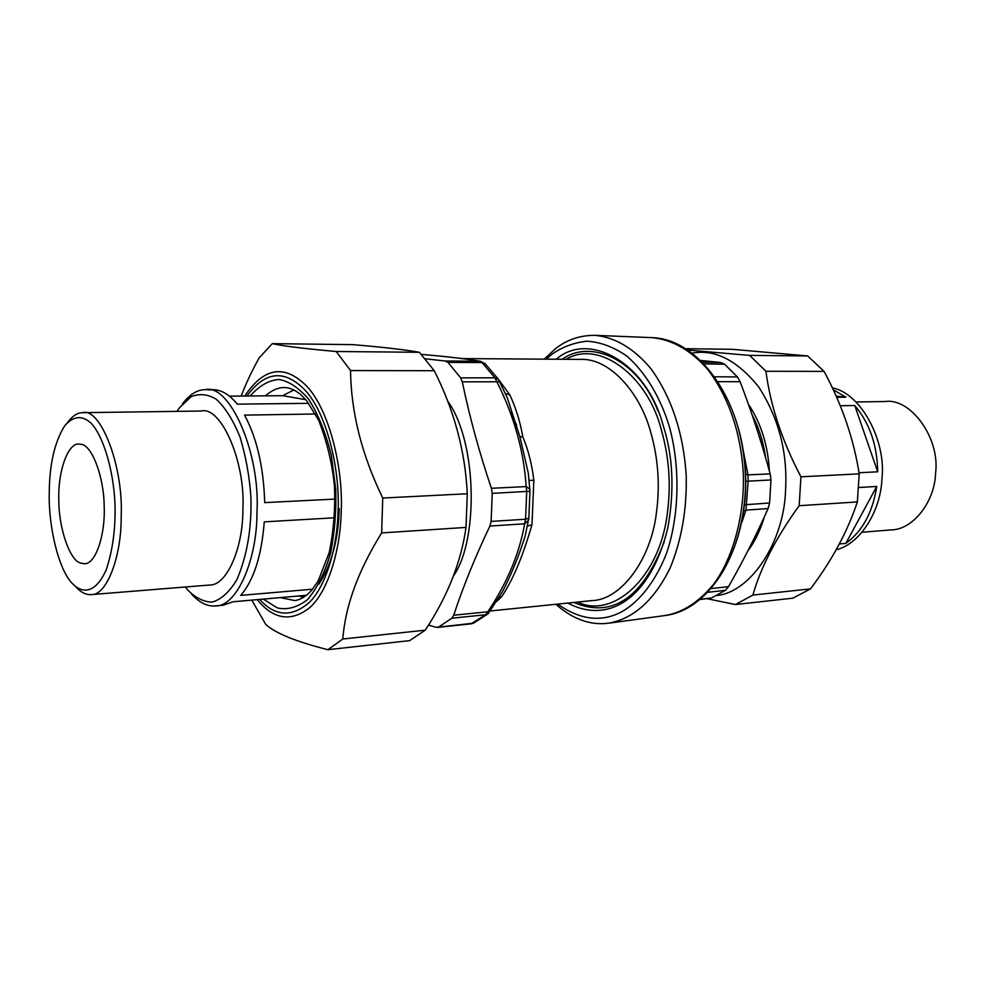 <?xml version="1.0" encoding="UTF-8"?>
<svg xmlns="http://www.w3.org/2000/svg" width="985" height="985" viewBox="0 0 985 985"><rect width="100%" height="100%" fill="white"/><g stroke="black" fill="none" stroke-linecap="round" stroke-linejoin="round"><path stroke-width="1.48" d="M567.816 603.066C608.274 624.662 650.297 598.942 667.707 528.329C674.713 490.21 673.063 455.501 662.782 424.203C646.062 362.037 588.377 330.96 556.266 359.229M573.75 602.463C612.19 618.568 642.355 598.326 664.235 541.75M658.054 411.176C638.662 360.19 591.16 338.249 562.238 359.279M544.237 359.156L554.961 349.146C566.412 339.85 579.783 335.245 595.075 335.343C615.169 337.276 633.749 348.333 650.814 368.525C671.536 397.275 683.331 432.772 686.188 475.016C687.038 508.716 681.731 539.608 670.268 567.68C653.498 602.007 631.89 619.122 608.705 623.185C590.483 625.573 572.864 619.282 555.836 604.285M704.41 363.908L724.615 364.228L720.872 362.529L699.535 360.35M724.615 364.228L737.396 376.947L740.104 381.712C751.666 411.865 761.676 442.597 770.171 473.896L770.972 479.966L769.605 502.978L768.115 508.531C756.234 535.187 743.022 561.241 728.518 586.654L725.379 590.31L711.675 597.92L700.31 599.483M745.534 474.044L747.984 474.881L748.12 481.16L770.972 479.966M745.707 481.345L748.12 481.16L745.953 510.156L768.115 508.531M743.712 511.129L745.953 510.156L741.779 522.456M557.756 604.101C580.288 620.144 601.81 622.594 622.335 611.439C639.043 601.749 655.222 582.123 666.5 553.422C680.253 513.136 679.736 462.79 669.049 425.582C660.479 397.952 645.815 372.613 626.891 356.102C613.741 347.028 600.431 342.041 586.974 341.179C573.984 342.595 562.263 346.979 551.797 354.317L546.158 359.168M480.618 361.323L479.498 361.2L482.022 362.579L494.901 377.821L460.685 377.871L447.966 362.394L445.171 361.002L425.409 358.799M428.487 625.032L435.702 627.26L438.497 627.125L451.869 618.223L453.716 615.243C463.11 586.728 475.164 556.993 489.902 526.064L491.121 521.41L492.229 493.374L491.38 488.289C479.215 452.164 469.525 416.692 462.31 381.86L460.685 377.871M462.199 358.589L580.83 359.402C609.813 358.121 640.558 392.953 651.023 433.289C658.189 458.887 660.036 485.076 656.539 511.868C651.245 559.48 621.006 599.803 592.231 600.579L490.629 610.934L487.821 611.759L485.642 614.738L470.978 623.85L473.551 623.16L438.497 627.125M529.893 489.2L526.175 486.59L526.716 491.601L525.559 519.23L524.623 523.798C519.489 553.471 507.226 582.788 487.821 611.759L453.716 615.243M498.545 379.52L494.901 377.821L496.846 381.761C514.035 415.818 523.811 450.761 526.175 486.59L491.38 488.289M528.588 520.117L524.623 523.798L489.902 526.064M499.826 381.749L462.31 381.86M496.674 601.404L501.685 596.651C512.902 579.833 522.309 557.83 531.974 524.771L533.845 480.274C531.912 464.231 528.219 449.739 522.776 436.774C520.178 421.728 515.857 407.753 509.799 394.837L505.404 393.544M501.796 592.736L502.99 590.618C511.363 574.477 518.726 556.377 525.067 536.332L528.834 518.245L525.559 519.23L491.121 521.41M529.967 491.207L528.292 473.108L519.908 436.761L507.3 397.829M533.845 480.274L529.13 480.421M531.974 524.771L527.443 526.015M501.685 596.651L499.112 597.353M241.239 396.044C245.597 384.273 251.581 371.542 259.166 357.863L272.316 343.642C282.572 345.994 303.86 348.616 336.193 351.51L350.562 370.569C351.017 412.272 361.741 454.774 382.746 498.053L381.651 532.922C358.257 570.598 345.304 605.96 342.817 639.006L327.894 649.694C296.387 641.777 275.689 633.367 265.778 624.49L251.791 600.111M327.894 649.694L409.637 640.632L425.237 630.178C447.498 596.491 461.091 562.238 466.028 527.418L467.284 493.756C465.302 451.561 454.294 410.548 434.262 370.717L419.351 352.285C404.835 349.687 382.611 347.126 352.679 344.639L272.316 343.642M342.817 639.006L425.237 630.178M466.028 527.418L381.651 532.922M382.746 498.053L467.284 493.756M434.262 370.717L350.562 370.569M336.193 351.51L419.351 352.285M688.22 350.081L749.634 355.4L765.948 371.283C770.492 405.918 782.164 441.095 800.94 476.814L799.167 505.711C776.377 537.108 760.949 566.892 752.885 595.063L735.401 604.531L792.802 598.178L810.495 588.895C832.029 560.305 847.654 531.321 857.356 501.919L859.203 473.847C853.724 438.867 842.015 404.712 824.076 371.382L807.638 355.942L732.237 349.293L686.139 348.727M716.846 595.543C752.134 591.8 784.429 539.768 785.55 490.001C787.717 452.644 778.803 418.329 758.795 387.056C737.26 360.35 715.147 349.035 692.443 353.11M735.401 604.531L706.996 598.695M749.634 355.4L807.638 355.942M824.076 371.382L765.948 371.283M800.94 476.814L859.203 473.847M857.356 501.919L799.167 505.711M752.885 595.063L810.495 588.895M303.749 597.316L298.664 595.974M305.83 399.701L282.72 395.699L293.936 389.912M191.459 593.943C199.241 602.635 207.244 606.625 215.469 605.923L222.979 605.258L233.15 601.749L306.581 595.285M312.565 589.202L240.709 595.383C253.736 580.337 261.591 555.836 264.263 521.853L334.568 517.79M335.011 499.087L264.706 502.621C263.648 467.346 256.925 438.177 244.563 415.116L315.52 413.995M229.406 396.142L282.72 395.699M308.748 403.333L237.274 404.145C229.579 394.591 221.403 389.752 212.772 389.629L209.005 389.998M215.469 605.923C236.831 606.834 257.183 559.603 256.937 512.717C260.656 452.546 229.357 383.177 205.237 389.678C197.296 389.617 189.699 394.345 182.459 403.875M176.992 411.373L179.048 408.233L191.016 396.709C199.352 393.335 207.7 394.135 216.072 399.122C224.9 406.99 232.854 419.561 239.958 436.835C245.856 456.24 249.513 476.469 250.929 497.523C251.754 528.268 247.1 555.614 236.966 579.549C229.333 592.12 221.071 599.619 212.169 602.081C203.833 602.032 195.67 597.981 187.655 589.929L185.315 586.998M82.605 412.678L201.309 411.028C220.738 405.685 245.807 461.546 242.876 509.898C243.123 547.648 226.759 585.915 209.546 585.041L91.223 594.608C106.922 595.728 121.647 555.848 121.18 516.312C123.544 465.671 100.273 407.1 82.605 412.678C77.606 412.678 72.767 415.719 68.088 421.802L67.756 422.196M75.537 586.531L75.907 586.9C80.905 592.428 86.015 595.002 91.223 594.608M49.25 492.882C49.422 464.341 54.594 441.945 64.788 425.668C73.259 415.99 81.927 415.079 90.805 422.934C103.228 435.481 113.497 470.128 114.962 503.507C115.737 527.861 112.844 549.889 106.294 569.589C96.358 592.342 83.072 594.903 72.25 583.366C58.374 569.478 48.314 525.559 49.25 492.882M81.447 444.37C91.925 445.479 104.016 476.802 104.176 506.45C105.481 534.03 95.841 564.282 84.525 563.74L80.29 562.989C69.566 560.009 58.571 527.48 58.804 499.481C57.819 472.677 67.509 443.041 78.862 444.038L81.447 444.37M833.199 389.728L845.93 397.201L836.093 396.093M854.758 405.524C869.558 422.971 877.216 445.072 877.721 471.815L854.758 405.524L840.205 405.746M876.736 486.455C872.71 512.36 862.404 531.334 845.82 543.4L876.736 486.455L858.846 487.489M877.721 471.815L859.018 472.763M845.82 543.4L839.294 543.966M845.93 397.201L836.634 397.312M832.325 387.856C860.902 393.077 886.549 441.095 881.907 478.944C880.922 510.058 860.644 544.015 836.105 549.79M855.842 401.942L885.244 401.535C910.386 397.558 940.453 438.103 935.553 473.428C934.937 500.959 913.403 529.721 891.326 529.881L862.01 532.257M608.705 623.185L665.146 615.526C682.74 612.571 698.981 602.057 713.854 583.97C733.357 557.375 744.931 514.244 743.269 472.32C740.486 431.639 728.728 397.435 707.981 369.707C690.867 350.229 672.213 339.529 651.984 337.633L595.075 335.343M710.505 588.217C733.628 563.814 748.538 514.244 745.042 468.355C741.557 423.119 726.45 387.179 699.732 360.547M702.773 362.209L720.872 362.529M714.938 376.762L737.396 376.947M718.262 381.663L740.104 381.712M743.429 451.561L747.984 474.881L770.171 473.896M744.5 504.812L769.605 502.978M700.63 599.225L711.675 597.92M711.478 588.538L728.518 586.654M708.043 592.293L725.379 590.31M747.874 550.849C754.867 541.713 760.334 530.41 764.311 516.953M769.383 471.039C767.906 445.097 760.9 422.824 748.378 404.195M765.616 457.693C763.363 441.969 758.856 427.687 752.109 414.87M566.153 359.303C598.88 339.234 648.204 375.605 661.625 430.938C669.147 457.619 671.068 484.928 667.387 512.853C660.048 577.444 612.953 619.405 577.641 602.069M485.371 363.921L482.022 362.579L447.966 362.394M507.312 397.854L498.348 379.237L485.112 363.662L480.409 361.286C466.718 358.885 447.042 356.582 421.408 354.354C446.808 356.582 466.164 358.86 479.498 361.2L445.171 361.002M488.474 613.483L485.642 614.738L451.869 618.223M528.846 518.135L529.967 491.244L492.229 493.374M509.799 394.837L497.942 378.659M522.776 436.774L519.908 436.761M447.486 400.784C477.503 441.834 478.55 541.147 453.346 576.077M509.701 411.077L516.62 424.991M246.939 395.995C265.347 370.84 284.899 369.079 305.559 390.713C326.527 413.491 339.985 468.257 338.114 510.661C337.399 546.318 326.552 585.238 309.573 602.204C291.966 617.558 275.308 616.622 259.609 599.422M257.159 599.631C273.695 619.774 291.363 622.335 310.152 607.302C328.498 590.581 340.514 549.211 341.241 511.19C343.285 466.324 328.547 408.381 306.236 385.689C284.271 364.031 263.795 367.479 244.797 396.007M263.241 599.102L277.351 607.917C287.177 610.183 297.224 607.437 307.468 599.668C317.17 588.328 324.89 572.728 330.615 552.868C334.703 532.097 336.414 510.932 335.75 489.397L331.329 455.39C325.789 432.944 318.217 414.205 308.625 399.159C298.517 387.561 288.605 380.998 278.89 379.496C268.954 380.148 259.387 385.64 250.178 395.97M265.408 395.835C271.712 390.269 278.09 387.499 284.567 387.536C289.615 387.61 295.044 389.986 300.868 394.677L306.68 400.71L318.697 420.3C327.18 442.462 332.425 464.477 334.444 486.319C335.392 508.925 333.632 531.063 329.175 552.72L318.254 580.83L311.728 590.224C305.855 596.516 300.166 599.963 294.65 600.567L280.343 597.6M339.259 508.555C338.458 539.029 331.711 564.183 319.029 584.043M665.146 615.526C711.823 609.789 749.117 545.173 745.473 472.468C742.234 399.775 699.018 338.951 651.984 337.633M471.015 623.85L437.34 627.433M501.821 592.687L488.203 613.717L473.551 623.16M205.237 389.678L212.772 389.629"/></g></svg>
